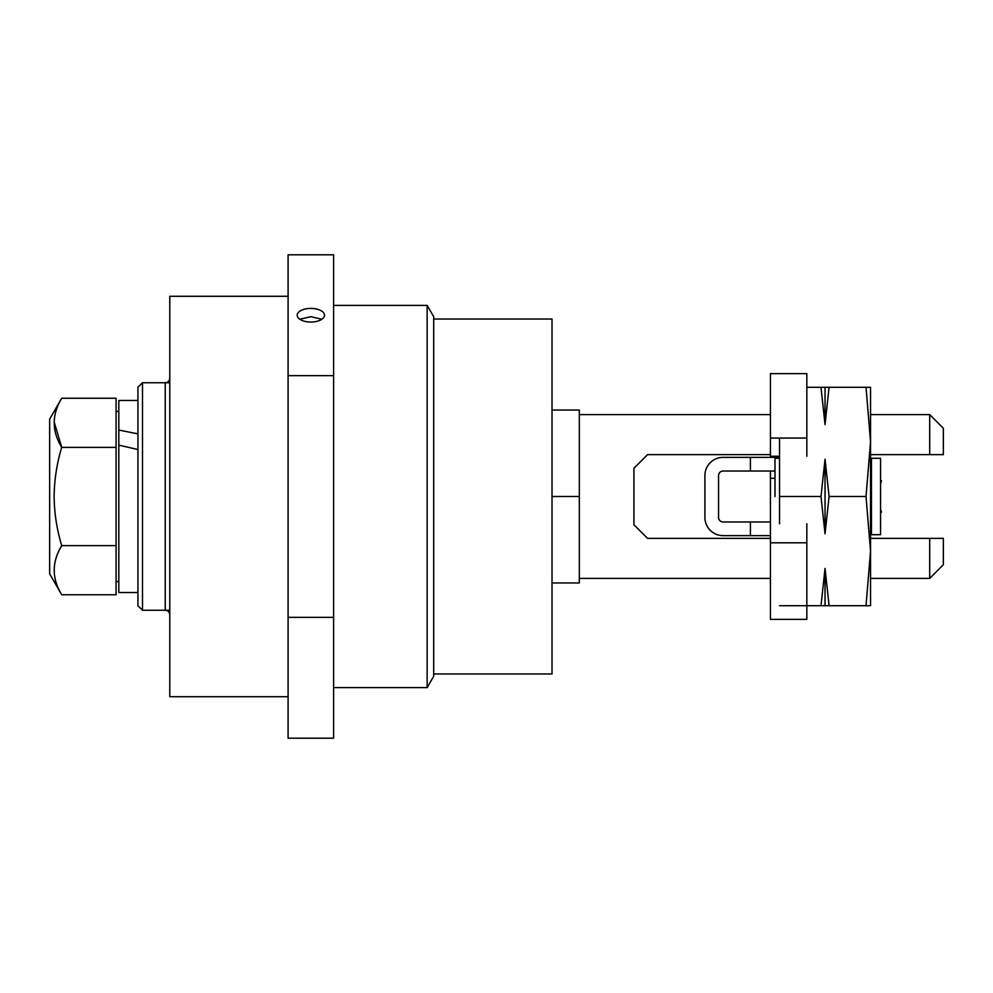 <?xml version="1.0" encoding="UTF-8"?>
<svg xmlns="http://www.w3.org/2000/svg" width="993" height="993" viewBox="0 0 993 993"><rect width="100%" height="100%" fill="white"/><g stroke="black" fill="none" stroke-linecap="round" stroke-linejoin="round"><path stroke-width="1.49" d="M142.483 610.261L137.928 605.705L137.928 387.295L142.483 382.739L142.483 610.261L169.778 610.261M433.705 316.755L433.705 676.245L427.139 687.615L427.139 305.385L433.705 316.755M310.846 322.055A13.654 6.827 0 0 0 324.5 315.228A13.654 6.827 0 0 0 310.846 308.401A13.654 6.827 0 0 0 297.192 315.228A13.654 6.827 0 0 0 310.846 322.055M333.598 375.652L333.598 254.804L288.094 254.804L288.094 375.652L333.598 375.652L333.598 617.348L288.094 617.348L288.094 375.652M333.598 617.348L333.598 738.196L288.094 738.196L288.094 617.348M169.778 614.816C169.505 612.048 167.991 610.534 165.235 610.261L165.235 382.739C167.991 382.466 169.505 380.952 169.778 378.184M299.799 319.237L310.846 316.68L321.893 319.237M288.094 696.714L169.778 696.714L169.778 296.286L288.094 296.286M433.705 673.962L552.021 673.962L552.021 319.038L433.705 319.038M943.35 428.244L943.35 454.633L929.696 454.633L929.696 414.59L943.35 428.244M579.316 414.59L770.431 414.59M870.538 414.59L929.696 414.59M579.316 578.41L770.431 578.41M870.538 578.41L929.696 578.41L929.696 538.367L943.35 538.367L943.35 564.756L929.696 578.41M552.021 582.953L579.316 582.953L579.316 410.047L552.021 410.047M579.316 496.5L552.021 496.5M929.696 538.367L870.538 538.367M770.431 538.367L647.573 538.367L633.919 524.714L633.919 468.286L647.573 454.633L770.431 454.633M870.538 454.633L929.696 454.633M821 387.295L829.081 387.295L825.034 424.557L821 387.295L806.837 387.295M866.02 387.295L870.538 441.897L870.538 387.295L829.081 387.295M821 496.5L825.034 459.238L829.081 496.5L825.034 533.762L821 496.5L779.53 496.5L779.53 523.808M866.02 496.5L870.538 551.103L870.538 441.897L866.02 496.5L829.081 496.5M779.53 438.05L779.53 496.5M821 605.705L825.034 568.443L829.081 605.705L779.53 605.705M866.02 605.705L870.538 605.705L870.538 551.103L866.02 605.705L829.081 605.705M825.034 568.443L825.034 605.705M825.034 459.238L825.034 533.762M825.034 387.295L825.034 424.557M871.457 458.282L880.555 458.282L880.555 534.718L871.457 534.718L871.457 458.282M871.457 534.718L870.538 534.718L871.457 534.718M774.987 496.5L774.987 458.282L779.53 458.282M880.555 480.525L881.461 480.811L880.555 483.69M770.431 535.637L723.115 535.637A18.197 18.197 0 0 1 704.906 517.427L704.906 475.573A18.197 18.197 0 0 1 723.115 457.363L779.53 457.363M880.555 509.31L881.461 512.189L880.555 512.475M770.431 521.983L723.115 521.983A4.555 4.555 0 0 1 718.56 517.427L718.56 475.573A4.555 4.555 0 0 1 723.115 471.017L774.987 471.017M750.41 457.363L750.41 471.017M750.41 521.983L750.41 535.637M806.837 523.808L806.837 619.359L770.431 619.359L770.431 478.303L774.987 478.303L770.431 478.303L770.431 471.017M806.837 438.05L770.431 438.05L770.431 373.641L806.837 373.641L806.837 456.246M770.431 438.05L770.431 457.363M779.53 456.246L770.431 456.246M137.928 592.511L118.812 592.511L118.812 445.125L137.928 449.531M137.928 433.879L118.812 430.056L118.812 400.489L137.928 400.489M61.715 398.243L49.65 419.145L49.65 573.855L61.715 594.757C51.735 578.423 51.735 562.05 61.715 545.629C56.837 529.517 54.305 513.133 54.118 496.5C54.342 479.656 56.874 463.284 61.715 447.371C51.735 431.036 51.735 414.664 61.715 398.243L116.082 398.243L116.082 447.371L61.715 447.371L54.131 421.888M118.812 430.056L118.812 445.125M61.715 594.757L116.082 594.757L116.082 447.371M116.082 545.629L61.715 545.629M806.837 542.799L770.431 542.799M169.778 382.739L142.483 382.739M333.598 305.385L427.139 305.385M333.598 687.615L427.139 687.615M118.812 411.412L116.082 411.412M118.812 581.588L116.082 581.588"/></g></svg>
